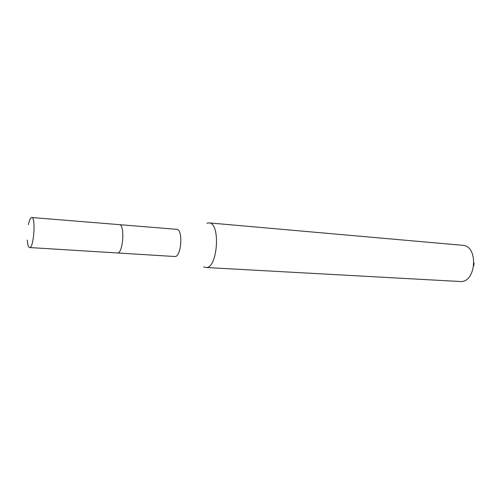 <?xml version="1.0" encoding="UTF-8"?>
<svg xmlns="http://www.w3.org/2000/svg" width="499" height="499" viewBox="0 0 499 499"><rect width="100%" height="100%" fill="white"/><g stroke="black" fill="none" stroke-linecap="round" stroke-linejoin="round"><path stroke-width="0.75" d="M28.399 224.625C29.36 220.09 30.458 217.72 31.674 217.502L31.749 217.502C36.015 217.003 33.745 248.645 29.597 247.541L29.547 247.535C28.349 247.173 27.601 244.653 27.289 239.969M117.246 252.956L117.321 252.962C123.053 254.11 125.187 224.332 119.348 224.65L119.348 224.65C125.187 224.332 123.053 254.11 117.321 252.962L117.246 252.956M174.631 256.505L174.712 256.511C181.355 257.677 183.407 229.122 176.665 229.328L176.54 229.322M206.935 223.196L208.938 222.878C220.995 222.591 217.633 269.504 205.738 267.501L203.742 266.865M205.738 267.501L459.922 281.498C476.239 283.457 478.946 245.683 462.523 245.29L208.938 222.878M473.85 265.686L474.05 262.929M176.665 229.328L31.749 217.502M174.712 256.511L29.597 247.541"/></g></svg>
